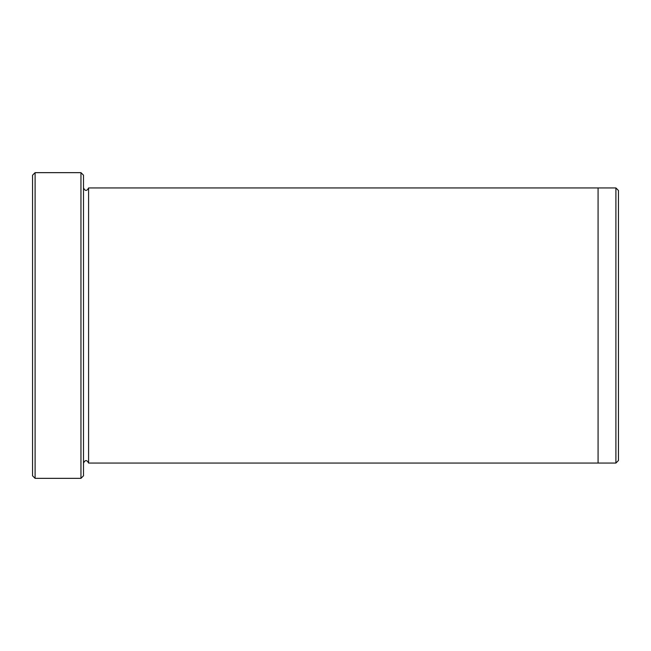 <?xml version="1.0" encoding="UTF-8"?>
<svg xmlns="http://www.w3.org/2000/svg" width="651" height="651" viewBox="0 0 651 651"><rect width="100%" height="100%" fill="white"/><g stroke="black" fill="none" stroke-linecap="round" stroke-linejoin="round"><path stroke-width="0.98" d="M35.097 478.347L32.55 475.8L32.55 175.2L35.097 172.653L80.952 172.653L80.952 478.347L35.097 478.347L35.097 172.653M80.952 172.653L83.499 175.2L83.499 475.8L80.952 478.347M598.074 463.056L598.074 187.944L615.903 187.944L615.903 463.056L88.593 463.056L88.593 187.944L598.074 187.944M615.903 187.944L618.45 190.491L618.45 460.509L615.903 463.056M83.499 463.056C85.2 459.777 86.892 459.777 88.593 463.056M88.593 187.944C86.892 191.223 85.2 191.223 83.499 187.944"/></g></svg>
